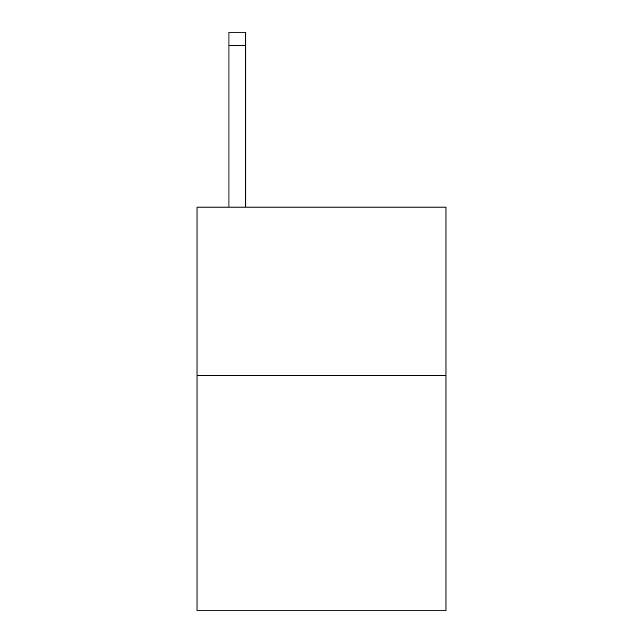 <?xml version="1.0" encoding="UTF-8"?>
<svg xmlns="http://www.w3.org/2000/svg" width="643" height="643" viewBox="0 0 643 643"><rect width="100%" height="100%" fill="white"/><g stroke="black" fill="none" stroke-linecap="round" stroke-linejoin="round"><path stroke-width="0.96" d="M445.985 375.335L445.985 610.85L197.015 610.85L197.015 207.102L445.985 207.102L445.985 375.335L197.015 375.335M245.795 207.102L245.795 45.605L228.972 45.605L228.972 32.15L245.795 32.15L245.795 45.605M228.972 207.102L228.972 45.605"/></g></svg>
